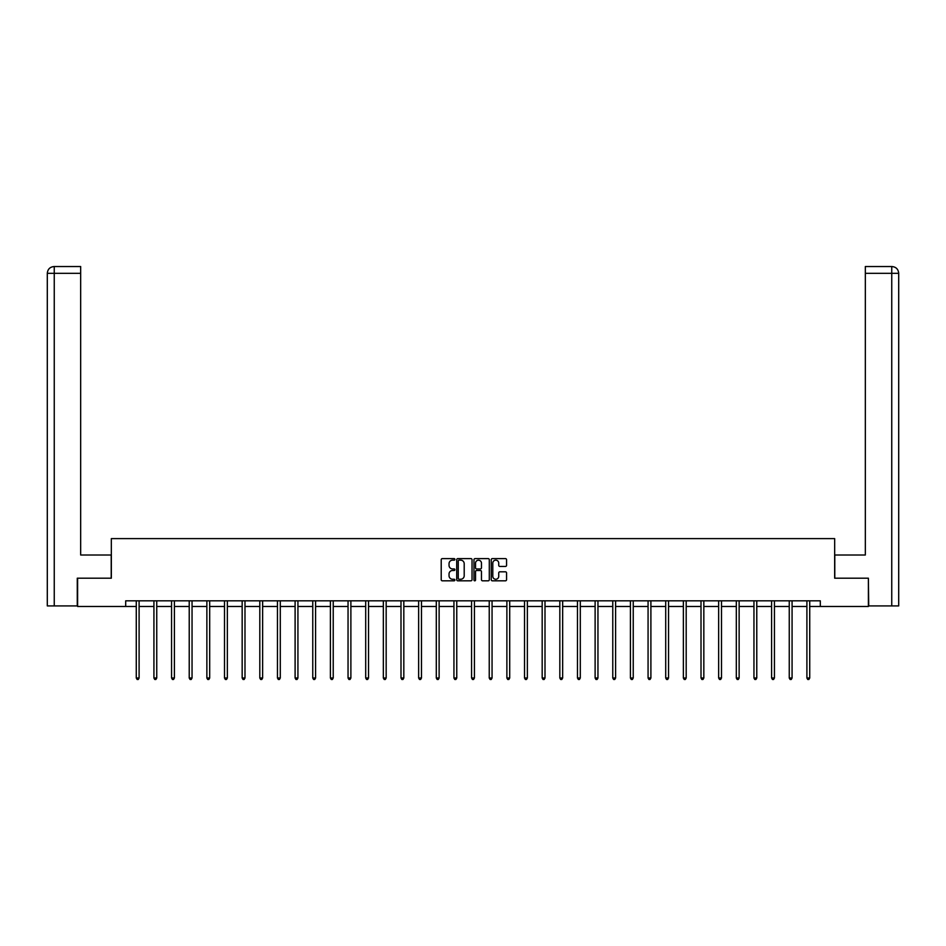 <?xml version="1.0" encoding="UTF-8"?>
<svg xmlns="http://www.w3.org/2000/svg" width="946" height="946" viewBox="0 0 946 946"><rect width="100%" height="100%" fill="white"/><g stroke="black" fill="none" stroke-linecap="round" stroke-linejoin="round"><path stroke-width="1.42" d="M454.896 559.382A0.78 0.78 0 0 0 454.127 558.613L442.326 558.613A1.112 1.112 0 0 0 441.214 559.725L441.214 579.709A1.112 1.112 0 0 0 442.326 580.82L454.127 580.82A0.78 0.78 0 0 0 454.896 580.04A0.78 0.78 0 0 0 454.127 579.259L452.59 579.259A3.548 3.548 0 0 1 449.043 575.712L449.043 574.045A3.548 3.548 0 0 1 452.59 570.485L454.127 570.485A0.78 0.78 0 0 0 454.896 569.717A0.78 0.78 0 0 0 454.127 568.936L452.59 568.936A3.548 3.548 0 0 1 449.043 565.377L449.043 563.721A3.548 3.548 0 0 1 452.59 560.162L454.127 560.162A0.78 0.78 0 0 0 454.896 559.382M505.448 566.441A1.112 1.112 0 0 0 506.559 565.33L506.559 559.725A1.112 1.112 0 0 0 505.448 558.613L492.346 558.613A1.112 1.112 0 0 0 491.234 559.725L491.234 579.709A1.112 1.112 0 0 0 492.346 580.82L505.448 580.82A1.112 1.112 0 0 0 506.559 579.709L506.559 572.933A1.112 1.112 0 0 0 505.448 571.822L499.843 571.822A1.112 1.112 0 0 0 498.731 572.933L498.731 576.291A2.968 2.968 0 0 1 495.763 579.259A2.968 2.968 0 0 1 492.795 576.291L492.795 563.13A2.968 2.968 0 0 1 495.763 560.162A2.968 2.968 0 0 1 498.731 563.13L498.731 565.33A1.112 1.112 0 0 0 499.843 566.441L505.448 566.441M80.67 266.536L54.099 266.536L80.67 266.536L80.67 273.323L54.253 273.323L54.253 605.913L77.276 605.913L77.276 578.195L111.332 578.195L111.332 538.605L834.668 538.605L834.668 578.195L868.381 578.195L868.381 606.481L820.3 606.481L820.3 600.828L125.7 600.828L125.7 606.481L136.271 606.481M77.619 578.195L77.619 606.481L125.7 606.481M472.03 559.725A1.112 1.112 0 0 0 470.919 558.613L457.817 558.613A1.112 1.112 0 0 0 456.705 559.725L456.705 579.709A1.112 1.112 0 0 0 457.817 580.82L470.919 580.82A1.112 1.112 0 0 0 472.03 579.709L472.03 559.725M475.081 558.613L488.183 558.613A1.112 1.112 0 0 1 489.295 559.725L489.295 579.709A1.112 1.112 0 0 1 488.183 580.82L482.578 580.82A1.112 1.112 0 0 1 481.467 579.709L481.467 571.597A1.112 1.112 0 0 0 480.355 570.485L476.642 570.485A1.112 1.112 0 0 0 475.531 571.597L475.531 580.04A0.78 0.78 0 0 1 474.75 580.82A0.78 0.78 0 0 1 473.97 580.04L473.97 559.725A1.112 1.112 0 0 1 475.081 558.613M139.097 606.481L153.926 606.481M156.752 606.481L171.569 606.481M174.395 606.481L189.224 606.481M192.05 606.481L206.867 606.481M209.693 606.481L224.509 606.481M227.347 606.481L242.164 606.481M244.99 606.481L259.807 606.481M262.633 606.481L277.462 606.481M280.288 606.481L295.105 606.481M297.931 606.481L312.759 606.481M315.586 606.481L330.402 606.481M333.229 606.481L348.045 606.481M350.883 606.481L365.7 606.481M368.526 606.481L383.343 606.481M386.169 606.481L400.998 606.481M403.824 606.481L418.64 606.481M421.467 606.481L436.295 606.481M439.121 606.481L453.938 606.481M456.764 606.481L471.581 606.481M474.419 606.481L489.236 606.481M492.062 606.481L506.879 606.481M509.705 606.481L524.533 606.481M527.36 606.481L542.176 606.481M545.002 606.481L559.831 606.481M562.657 606.481L577.474 606.481M580.3 606.481L595.117 606.481M597.955 606.481L612.772 606.481M615.598 606.481L630.414 606.481M633.241 606.481L648.069 606.481M650.895 606.481L665.712 606.481M668.538 606.481L683.367 606.481M686.193 606.481L701.01 606.481M703.836 606.481L718.653 606.481M721.491 606.481L736.307 606.481M739.133 606.481L753.95 606.481M756.776 606.481L771.605 606.481M774.431 606.481L789.248 606.481M792.074 606.481L806.903 606.481M809.729 606.481L820.3 606.481M459.035 560.162A0.78 0.78 0 0 0 458.254 560.943L458.254 578.491A0.78 0.78 0 0 0 459.035 579.259L460.643 579.259A3.548 3.548 0 0 0 464.202 575.712L464.202 563.721A3.548 3.548 0 0 0 460.643 560.162L459.035 560.162M481.467 563.189A2.968 2.968 0 0 0 478.499 560.221A2.968 2.968 0 0 0 475.531 563.189L475.531 567.825A1.112 1.112 0 0 0 476.642 568.936L480.355 568.936A1.112 1.112 0 0 0 481.467 567.825L481.467 563.189M139.251 600.828L139.18 600.994A1.135 1.135 0 0 0 139.097 601.408L139.097 677.998L136.271 677.998L136.271 601.408A1.135 1.135 0 0 0 136.189 600.994L136.129 600.828M139.097 677.998L138.258 679.465L137.123 679.465L136.271 677.998M111.214 578.195L111.214 555.006L80.67 555.006L80.67 273.323M54.253 605.913L47.3 605.913L47.3 273.323C47.702 269.196 49.961 266.938 54.076 266.536L54.099 266.536C49.961 266.938 47.702 269.196 47.3 273.323L47.3 538.038M54.253 266.536L55.79 266.536L54.253 266.536L54.253 273.323L47.3 273.323M834.786 578.195L834.786 555.006L865.33 555.006L865.33 266.536L891.901 266.536L865.33 266.536M898.7 605.913L898.7 538.038L898.7 605.913L868.724 605.913L868.381 578.195M891.747 266.536L890.21 266.536L891.747 266.536L891.747 273.323L865.33 273.323M891.747 605.913L891.747 273.323L898.7 273.323L898.7 538.038L898.7 273.323C898.298 269.196 896.039 266.938 891.924 266.536M156.894 600.828L156.835 600.994A1.135 1.135 0 0 0 156.752 601.408L156.752 677.998L153.926 677.998L153.926 601.408A1.135 1.135 0 0 0 153.843 600.994L153.772 600.828M156.752 677.998L155.901 679.465L154.766 679.465L153.926 677.998M174.549 600.828L174.478 600.994A1.135 1.135 0 0 0 174.395 601.408L174.395 677.998L171.569 677.998L171.569 601.408A1.135 1.135 0 0 0 171.486 600.994L171.427 600.828M174.395 677.998L173.556 679.465L172.42 679.465L171.569 677.998M192.192 600.828L192.133 600.994A1.135 1.135 0 0 0 192.05 601.408L192.05 677.998L189.224 677.998L189.224 601.408A1.135 1.135 0 0 0 189.141 600.994L189.07 600.828M192.05 677.998L191.198 679.465L190.063 679.465L189.224 677.998M209.846 600.828L209.776 600.994A1.135 1.135 0 0 0 209.693 601.408L209.693 677.998L206.867 677.998L206.867 601.408A1.135 1.135 0 0 0 206.784 600.994L206.713 600.828M209.693 677.998L208.841 679.465L207.718 679.465L206.867 677.998M227.489 600.828L227.43 600.994A1.135 1.135 0 0 0 227.347 601.408L227.347 677.998L224.509 677.998L224.509 601.408A1.135 1.135 0 0 0 224.439 600.994L224.368 600.828M227.347 677.998L226.496 679.465L225.361 679.465L224.509 677.998M245.144 600.828L245.073 600.994A1.135 1.135 0 0 0 244.99 601.408L244.99 677.998L242.164 677.998L242.164 601.408A1.135 1.135 0 0 0 242.081 600.994L242.01 600.828M244.99 677.998L244.139 679.465L243.016 679.465L242.164 677.998M262.787 600.828L262.716 600.994A1.135 1.135 0 0 0 262.633 601.408L262.633 677.998L259.807 677.998L259.807 601.408A1.135 1.135 0 0 0 259.724 600.994L259.665 600.828M262.633 677.998L261.794 679.465L260.658 679.465L259.807 677.998M280.43 600.828L280.371 600.994A1.135 1.135 0 0 0 280.288 601.408L280.288 677.998L277.462 677.998L277.462 601.408A1.135 1.135 0 0 0 277.379 600.994L277.308 600.828M280.288 677.998L279.437 679.465L278.301 679.465L277.462 677.998M298.085 600.828L298.014 600.994A1.135 1.135 0 0 0 297.931 601.408L297.931 677.998L295.105 677.998L295.105 601.408A1.135 1.135 0 0 0 295.022 600.994L294.963 600.828M297.931 677.998L297.091 679.465L295.956 679.465L295.105 677.998M315.728 600.828L315.668 600.994A1.135 1.135 0 0 0 315.586 601.408L315.586 677.998L312.759 677.998L312.759 601.408A1.135 1.135 0 0 0 312.677 600.994L312.606 600.828M315.586 677.998L314.734 679.465L313.599 679.465L312.759 677.998M333.382 600.828L333.311 600.994A1.135 1.135 0 0 0 333.229 601.408L333.229 677.998L330.402 677.998L330.402 601.408A1.135 1.135 0 0 0 330.32 600.994L330.249 600.828M333.229 677.998L332.377 679.465L331.254 679.465L330.402 677.998M351.025 600.828L350.966 600.994A1.135 1.135 0 0 0 350.883 601.408L350.883 677.998L348.045 677.998L348.045 601.408A1.135 1.135 0 0 0 347.974 600.994L347.903 600.828M350.883 677.998L350.032 679.465L348.897 679.465L348.045 677.998M368.68 600.828L368.609 600.994A1.135 1.135 0 0 0 368.526 601.408L368.526 677.998L365.7 677.998L365.7 601.408A1.135 1.135 0 0 0 365.617 600.994L365.546 600.828M368.526 677.998L367.675 679.465L366.551 679.465L365.7 677.998M386.323 600.828L386.252 600.994A1.135 1.135 0 0 0 386.169 601.408L386.169 677.998L383.343 677.998L383.343 601.408A1.135 1.135 0 0 0 383.26 600.994L383.201 600.828M386.169 677.998L385.329 679.465L384.194 679.465L383.343 677.998M403.966 600.828L403.907 600.994A1.135 1.135 0 0 0 403.824 601.408L403.824 677.998L400.998 677.998L400.998 601.408A1.135 1.135 0 0 0 400.915 600.994L400.844 600.828M403.824 677.998L402.972 679.465L401.837 679.465L400.998 677.998M421.62 600.828L421.549 600.994A1.135 1.135 0 0 0 421.467 601.408L421.467 677.998L418.64 677.998L418.64 601.408A1.135 1.135 0 0 0 418.558 600.994L418.499 600.828M421.467 677.998L420.627 679.465L419.492 679.465L418.64 677.998M439.263 600.828L439.204 600.994A1.135 1.135 0 0 0 439.121 601.408L439.121 677.998L436.295 677.998L436.295 601.408A1.135 1.135 0 0 0 436.212 600.994L436.141 600.828M439.121 677.998L438.27 679.465L437.135 679.465L436.295 677.998M456.918 600.828L456.847 600.994A1.135 1.135 0 0 0 456.764 601.408L456.764 677.998L453.938 677.998L453.938 601.408A1.135 1.135 0 0 0 453.855 600.994L453.784 600.828M456.764 677.998L455.913 679.465L454.79 679.465L453.938 677.998M474.561 600.828L474.502 600.994A1.135 1.135 0 0 0 474.419 601.408L474.419 677.998L471.581 677.998L471.581 601.408A1.135 1.135 0 0 0 471.498 600.994L471.439 600.828M474.419 677.998L473.568 679.465L472.432 679.465L471.581 677.998M492.216 600.828L492.145 600.994A1.135 1.135 0 0 0 492.062 601.408L492.062 677.998L489.236 677.998L489.236 601.408A1.135 1.135 0 0 0 489.153 600.994L489.082 600.828M492.062 677.998L491.211 679.465L490.087 679.465L489.236 677.998M509.859 600.828L509.788 600.994A1.135 1.135 0 0 0 509.705 601.408L509.705 677.998L506.879 677.998L506.879 601.408A1.135 1.135 0 0 0 506.796 600.994L506.737 600.828M509.705 677.998L508.865 679.465L507.73 679.465L506.879 677.998M527.501 600.828L527.442 600.994A1.135 1.135 0 0 0 527.36 601.408L527.36 677.998L524.533 677.998L524.533 601.408A1.135 1.135 0 0 0 524.451 600.994L524.38 600.828M527.36 677.998L526.508 679.465L525.373 679.465L524.533 677.998M545.156 600.828L545.085 600.994A1.135 1.135 0 0 0 545.002 601.408L545.002 677.998L542.176 677.998L542.176 601.408A1.135 1.135 0 0 0 542.093 600.994L542.034 600.828M545.002 677.998L544.163 679.465L543.028 679.465L542.176 677.998M562.799 600.828L562.74 600.994A1.135 1.135 0 0 0 562.657 601.408L562.657 677.998L559.831 677.998L559.831 601.408A1.135 1.135 0 0 0 559.748 600.994L559.677 600.828M562.657 677.998L561.806 679.465L560.671 679.465L559.831 677.998M580.454 600.828L580.383 600.994A1.135 1.135 0 0 0 580.3 601.408L580.3 677.998L577.474 677.998L577.474 601.408A1.135 1.135 0 0 0 577.391 600.994L577.32 600.828M580.3 677.998L579.449 679.465L578.325 679.465L577.474 677.998M598.097 600.828L598.026 600.994A1.135 1.135 0 0 0 597.955 601.408L597.955 677.998L595.117 677.998L595.117 601.408A1.135 1.135 0 0 0 595.034 600.994L594.975 600.828M597.955 677.998L597.103 679.465L595.968 679.465L595.117 677.998M615.751 600.828L615.68 600.994A1.135 1.135 0 0 0 615.598 601.408L615.598 677.998L612.772 677.998L612.772 601.408A1.135 1.135 0 0 0 612.689 600.994L612.618 600.828M615.598 677.998L614.746 679.465L613.623 679.465L612.772 677.998M633.394 600.828L633.323 600.994A1.135 1.135 0 0 0 633.241 601.408L633.241 677.998L630.414 677.998L630.414 601.408A1.135 1.135 0 0 0 630.332 600.994L630.273 600.828M633.241 677.998L632.401 679.465L631.266 679.465L630.414 677.998M651.037 600.828L650.978 600.994A1.135 1.135 0 0 0 650.895 601.408L650.895 677.998L648.069 677.998L648.069 601.408A1.135 1.135 0 0 0 647.986 600.994L647.915 600.828M650.895 677.998L650.044 679.465L648.909 679.465L648.069 677.998M668.692 600.828L668.621 600.994A1.135 1.135 0 0 0 668.538 601.408L668.538 677.998L665.712 677.998L665.712 601.408A1.135 1.135 0 0 0 665.629 600.994L665.57 600.828M668.538 677.998L667.699 679.465L666.563 679.465L665.712 677.998M686.335 600.828L686.276 600.994A1.135 1.135 0 0 0 686.193 601.408L686.193 677.998L683.367 677.998L683.367 601.408A1.135 1.135 0 0 0 683.284 600.994L683.213 600.828M686.193 677.998L685.342 679.465L684.206 679.465L683.367 677.998M703.99 600.828L703.919 600.994A1.135 1.135 0 0 0 703.836 601.408L703.836 677.998L701.01 677.998L701.01 601.408A1.135 1.135 0 0 0 700.927 600.994L700.856 600.828M703.836 677.998L702.984 679.465L701.861 679.465L701.01 677.998M721.632 600.828L721.562 600.994A1.135 1.135 0 0 0 721.491 601.408L721.491 677.998L718.653 677.998L718.653 601.408A1.135 1.135 0 0 0 718.57 600.994L718.511 600.828M721.491 677.998L720.639 679.465L719.504 679.465L718.653 677.998M739.287 600.828L739.216 600.994A1.135 1.135 0 0 0 739.133 601.408L739.133 677.998L736.307 677.998L736.307 601.408A1.135 1.135 0 0 0 736.225 600.994L736.154 600.828M739.133 677.998L738.282 679.465L737.159 679.465L736.307 677.998M756.93 600.828L756.859 600.994A1.135 1.135 0 0 0 756.776 601.408L756.776 677.998L753.95 677.998L753.95 601.408A1.135 1.135 0 0 0 753.867 600.994L753.808 600.828M756.776 677.998L755.937 679.465L754.802 679.465L753.95 677.998M774.573 600.828L774.514 600.994A1.135 1.135 0 0 0 774.431 601.408L774.431 677.998L771.605 677.998L771.605 601.408A1.135 1.135 0 0 0 771.522 600.994L771.451 600.828M774.431 677.998L773.58 679.465L772.444 679.465L771.605 677.998M792.228 600.828L792.157 600.994A1.135 1.135 0 0 0 792.074 601.408L792.074 677.998L789.248 677.998L789.248 601.408A1.135 1.135 0 0 0 789.165 600.994L789.106 600.828M792.074 677.998L791.234 679.465L790.099 679.465L789.248 677.998M809.871 600.828L809.811 600.994A1.135 1.135 0 0 0 809.729 601.408L809.729 677.998L806.903 677.998L806.903 601.408A1.135 1.135 0 0 0 806.82 600.994L806.749 600.828M809.729 677.998L808.877 679.465L807.742 679.465L806.903 677.998"/></g></svg>
